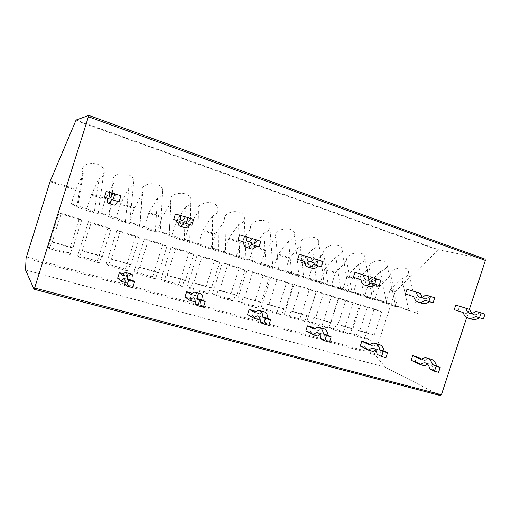 <?xml version="1.0" encoding="UTF-8"?>
<svg xmlns="http://www.w3.org/2000/svg" width="511" height="511" viewBox="0 0 511 511"><rect width="100%" height="100%" fill="white"/><g stroke="black" fill="none" stroke-linecap="round" stroke-linejoin="round"><path stroke-width="0.38" stroke-dasharray="2.56 1.92" d="M75.826 120.481L438.253 250.064L438.808 249.834L484.971 259.122M438.253 250.064L395.175 291.583L374.87 353.561L26.38 256.873M25.55 269.878L385.339 367.23L374.946 354.685L374.87 353.561M385.339 367.23L440.341 395.54M466.715 317.414L469.36 309.347M107.406 198.172L110.184 199.066L111.979 193.388L106.243 191.529M178.991 221.186L183.468 222.611L178.052 220.867L178.991 221.186L180.728 215.725L175.42 214M242.84 241.716L244.526 236.459L239.595 234.856M302.25 260.814L303.885 255.743L299.286 254.248M357.662 278.629L359.246 273.73L354.953 272.337M409.471 295.288L411.01 290.548L406.992 289.245M458.009 310.892L459.51 306.306L455.742 305.08M117.632 278.208L123.208 279.766L124.971 274.222L123.668 273.851M184.982 297.038L190.156 298.488L191.861 293.148M247.554 314.54L252.37 315.881L254.024 310.733M305.84 330.834L310.337 332.093L311.94 327.123M360.274 346.056L364.471 347.231L366.029 342.427M411.214 360.3L415.149 361.405L416.663 356.755M86.851 208.775L71.272 203.915L76.835 206.878L84.717 209.874L98.112 213.892L86.851 208.775L91.22 194.927L105.343 199.45L113.468 183.289L109.303 216.939L108.696 216.792L116.597 219.787L129.641 223.722L116.086 217.903L120.398 204.272L134.08 208.66L142.69 192.954L139.835 226.45L139.458 226.367L147.398 229.369L160.154 233.24L144.415 226.75L148.675 213.336L161.942 217.584L170.993 202.311L169.167 235.609L177.164 238.631L189.696 242.45L171.888 235.328L176.091 222.119L188.955 226.245L198.428 211.382L197.891 244.552L205.959 247.586L218.306 251.367L198.536 243.651L202.688 230.646L215.169 234.645L225.025 220.177L225.651 253.194L246.027 260.01L224.393 251.725L228.494 238.912L240.611 242.795L250.824 228.711L252.472 261.555L261.127 264.749L272.9 268.384L249.502 259.569L253.552 246.947L265.324 250.716L275.87 236.989L278.476 269.661L287.495 272.957L298.954 276.508L273.89 267.183L277.888 254.746L289.328 258.406L300.187 245.031L303.694 277.518L313.051 280.909L324.23 284.384L297.587 274.586L301.541 262.322L312.655 265.886L323.808 252.843L328.164 285.144L348.764 292.03L320.627 281.778L324.53 269.693L335.337 273.155L346.758 260.431L351.913 292.548L372.576 299.452L343.034 288.772L346.886 276.853L357.406 280.226L369.07 267.809L374.985 299.733L395.706 306.657L364.828 295.582L368.642 283.829L378.875 287.105L375.08 298.782L386.041 302.205L390.18 289.98L401.825 278.642L408.794 310.273L386.041 302.205M364.828 295.582L353.567 292.062L357.406 280.226M343.034 288.772L331.46 285.164L335.337 273.155M320.627 281.778L308.727 278.061L312.655 265.886M297.587 274.586L285.349 270.76L289.328 258.406M273.89 267.183L261.3 263.248L265.324 250.716M249.502 259.569L236.542 255.519L240.611 242.795M224.393 251.725L211.043 247.56L215.169 234.645M198.536 243.651L184.778 239.359L188.955 226.245M171.888 235.328L157.707 230.902L161.942 217.584M144.415 226.75L129.794 222.189L134.08 208.66M116.086 217.903L100.999 213.196L105.343 199.45M50.014 181.718L75.679 189.945L71.272 203.915M111.002 229.158L108.006 227.555L97.377 261.134L99.498 262.948L101.657 256.12L102.309 256.631L111.002 229.158L91.041 223.064L88.46 221.582L77.736 255.519L79.537 257.257L81.715 250.358L82.265 250.837L91.041 223.064M102.309 256.631L82.265 250.837M139.426 237.839L135.856 236.069L125.361 269.131L127.929 271.054L130.062 264.334L130.842 264.877L139.426 237.839L120.079 231.93L116.898 230.276L106.314 263.682L108.575 265.535L110.727 258.745L111.417 259.262L120.079 231.93M130.842 264.877L111.417 259.262M166.982 246.251L162.875 244.328L152.514 276.892L155.497 278.917L157.605 272.299L158.512 272.874L166.982 246.251L148.222 240.528L144.479 238.707L134.029 271.609L136.731 273.564L138.858 266.876L139.675 267.432L148.222 240.528M158.512 272.874L139.675 267.432M193.714 254.414L189.102 252.345L178.869 284.423L182.248 286.543L184.33 280.028L185.352 280.628L193.714 254.414L175.516 248.857L171.242 246.89L160.927 279.293L164.037 281.35L166.139 274.765L167.078 275.352L175.516 248.857M185.352 280.628L167.078 275.352M219.66 262.335L214.569 260.131L204.464 291.736L208.213 293.946L210.264 287.527L211.394 288.159L219.66 262.335L201.998 256.944L197.227 254.829L187.039 286.754L190.539 288.907L192.609 282.423L193.663 283.03L201.998 256.944M211.394 288.159L193.663 283.03M244.846 270.019L239.314 267.694L229.33 298.839L233.425 301.132L235.45 294.809L236.689 295.467L244.846 270.019L227.695 264.787L222.464 262.545L212.397 294.004L216.262 296.239L218.306 289.852L219.468 290.491L227.695 264.787M236.689 295.467L219.468 290.491M269.31 277.492L263.357 275.046L253.494 305.75L257.914 308.12L259.92 301.886L261.249 302.563L269.31 277.492L252.651 272.408L246.985 270.038L237.04 301.043L241.237 303.362L243.262 297.07L244.526 297.734L252.651 272.408M261.249 302.563L244.526 297.734M293.084 284.748L286.741 282.187L276.994 312.464L281.721 314.904L283.701 308.759L285.119 309.462L293.084 284.748L276.892 279.804L270.817 277.32L260.993 307.89L265.509 310.286L267.509 304.077L268.869 304.767L276.892 279.804M285.119 309.462L268.869 304.767M316.194 291.8L309.481 289.143L299.848 318.998L304.863 321.502L306.817 315.447L308.325 316.168L316.194 291.8L300.455 286.997L293.991 284.41L284.282 314.546L289.105 317.012L291.072 310.892L292.522 311.601L300.455 286.997M308.325 316.168L292.522 311.601M338.665 298.667L331.607 295.907L322.09 325.354L327.372 327.921L329.308 321.949L330.892 322.69L338.665 298.667L323.361 293.991L316.539 291.296L306.945 321.023L312.042 323.552L313.99 317.523L315.523 318.251L323.361 293.991M330.892 322.69L315.523 318.251M360.53 305.342L353.146 302.486L343.737 331.537L349.275 334.168L351.185 328.273L352.852 329.033L360.53 305.342L345.64 300.794L338.474 298.002L328.995 327.327L334.36 329.914L336.283 323.968L337.899 324.715L345.64 300.794M352.852 329.033L337.899 324.715M81.671 220.209L79.288 218.778L68.525 252.888L70.167 254.587L72.358 247.65L72.862 248.122L81.671 220.209L61.065 213.917L59.123 212.614L48.264 247.094L49.561 248.71L51.771 241.697L52.173 242.144L61.065 213.917M72.862 248.122L52.173 242.144M381.806 311.838L374.122 308.9L364.816 337.56L370.596 340.249L372.481 334.437L374.218 335.21L381.806 311.838L367.313 307.411L359.833 304.53L350.457 333.459L356.071 336.11L357.975 330.24L359.661 331.007L367.313 307.411M374.218 335.21L359.661 331.007M79.288 218.778L59.123 212.614M72.358 247.65L51.771 241.697M70.167 254.587L49.561 248.71M68.525 252.888L48.264 247.094M101.657 256.12L81.715 250.358M99.498 262.948L79.537 257.257M97.377 261.134L77.736 255.519M108.006 227.555L88.46 221.582M130.062 264.334L110.727 258.745M127.929 271.054L108.575 265.535M125.361 269.131L106.314 263.682M135.856 236.069L116.898 230.276M157.605 272.299L138.858 266.876M155.497 278.917L136.731 273.564M152.514 276.892L134.029 271.609M162.875 244.328L144.479 238.707M184.33 280.028L166.139 274.765M182.248 286.543L164.037 281.35M178.869 284.423L160.927 279.293M189.102 252.345L171.242 246.89M210.264 287.527L192.609 282.423M208.213 293.946L190.539 288.907M204.464 291.736L187.039 286.754M214.569 260.131L197.227 254.829M235.45 294.809L218.306 289.852M233.425 301.132L216.262 296.239M229.33 298.839L212.397 294.004M239.314 267.694L222.464 262.545M259.92 301.886L243.262 297.07M257.914 308.12L241.237 303.362M253.494 305.75L237.04 301.043M263.357 275.046L246.985 270.038M283.701 308.759L267.509 304.077M281.721 314.904L265.509 310.286M276.994 312.464L260.993 307.89M286.741 282.187L270.817 277.32M306.817 315.447L291.072 310.892M304.863 321.502L289.105 317.012M299.848 318.998L284.282 314.546M309.481 289.143L293.991 284.41M329.308 321.949L313.99 317.523M327.372 327.921L312.042 323.552M322.09 325.354L306.945 321.023M331.607 295.907L316.539 291.296M351.185 328.273L336.283 323.968M349.275 334.168L334.36 329.914M343.737 331.537L328.995 327.327M353.146 302.486L338.474 298.002M378.875 287.105L390.774 274.988L397.392 306.721L375.08 298.782M408.794 310.273L418.183 313.658L397.392 306.721M390.774 274.988C389.452 268.748 405.696 264.711 408.295 270.677C409.375 274.1 407.216 276.758 401.825 278.642M77.723 207.096L83.293 173.312L75.679 189.945M83.293 173.312L82.667 171.766C79.365 161.617 101.74 160.358 104.097 170.559C104.876 174.232 103.209 176.889 99.108 178.543L94.279 212.257M91.22 194.927L99.108 178.543M113.468 183.289L113.014 182.152C109.558 172.373 131.365 170.374 133.895 180.249C134.744 183.96 133.039 186.662 128.778 188.355L120.711 203.499L134.399 207.894M142.69 192.954L142.384 192.174C138.807 182.766 160.096 180.115 162.766 189.664C163.673 193.394 161.923 196.128 157.522 197.859L148.995 212.576L162.262 216.836M170.993 202.311L170.815 201.858C167.148 192.807 187.952 189.587 190.737 198.811C191.695 202.548 189.907 205.301 185.365 207.064L176.423 221.378L189.287 225.504M198.428 211.382L198.364 211.215C194.621 202.516 214.99 198.805 217.858 207.702C218.855 211.439 217.022 214.198 212.359 215.987L203.02 229.912L215.508 233.923M225.025 220.177C221.397 211.841 241.256 207.817 244.162 216.345C245.197 220.062 243.319 222.834 238.541 224.648L228.832 238.196L240.956 242.086M250.824 228.711C247.618 220.746 266.806 216.67 269.693 224.751C270.753 228.449 268.831 231.215 263.944 233.048L253.897 246.245L265.669 250.02M275.87 236.989C273.04 229.369 291.628 225.268 294.477 232.933C295.556 236.593 293.595 239.352 288.6 241.205L278.24 254.056L289.68 257.723M300.187 245.031C297.709 237.73 315.741 233.616 318.551 240.892C319.637 244.514 317.638 247.26 312.553 249.119L301.892 261.645L313.013 265.215M323.808 252.843C321.649 245.836 339.176 241.722 341.942 248.633C343.034 252.217 340.99 254.944 335.823 256.816L324.887 269.029L335.701 272.497M346.758 260.431C344.906 253.699 361.967 249.604 364.682 256.177C365.767 259.709 363.691 262.418 358.441 264.296L347.25 276.202L357.77 279.581M369.07 267.809C367.492 261.332 384.131 257.263 386.789 263.523C387.875 267.004 385.754 269.68 380.433 271.565L369.006 283.183L379.239 286.467M120.398 204.272L120.711 203.499M148.675 213.336L148.995 212.576M176.091 222.119L176.423 221.378M202.688 230.646L203.02 229.912M228.494 238.912L228.832 238.196M253.552 246.947L253.897 246.245M277.888 254.746L278.24 254.056M301.541 262.322L301.892 261.645M324.53 269.693L324.887 269.029M346.886 276.853L347.25 276.202M368.642 283.829L369.006 283.183M109.303 216.939L100.999 213.196M125.31 221.927L128.778 188.355M139.835 226.45L129.794 222.189M155.318 231.279L157.522 197.859M169.371 235.66L157.707 230.902M184.356 240.33L185.365 207.064M197.961 244.565L184.778 239.359M212.467 249.087L212.359 215.987M225.651 253.194L211.043 247.56M239.704 257.576L238.541 224.648M252.472 261.555L236.542 255.519M266.097 265.803L263.944 233.048M278.476 269.661L261.3 263.248M291.685 273.775L288.6 241.205M303.694 277.518L285.349 270.76M316.507 281.51L312.553 249.119M328.164 285.144L308.727 278.061M340.601 289.022L335.823 256.816M351.913 292.548L331.46 285.164M363.992 296.31L358.441 264.296M374.985 299.733L353.567 292.062M386.718 303.393L380.433 271.565M372.481 334.437L357.975 330.24M370.596 340.249L356.071 336.11M364.816 337.56L350.457 333.459M374.122 308.9L359.833 304.53M110.184 199.066L113.263 200.037C112.963 203.103 113.218 204.802 114.023 205.135M120.941 195.802L119.031 195.291C117.639 198.064 116.585 199.379 115.863 199.233C115.205 198.92 115.096 197.297 115.55 194.352L111.979 193.388M113.263 200.037L107.406 198.153M115.55 194.352L112.944 193.503M119.031 195.291L113.027 193.337M183.468 222.611C183.475 225.658 184.069 227.401 185.25 227.849M193.669 219.455L190.922 218.663C189.351 221.257 188.048 222.426 187.013 222.176C186.042 221.768 185.672 220.113 185.895 217.213L180.728 215.725M185.895 217.213L185.289 217.015M190.922 218.663L185.384 216.862M243.485 241.92L248.506 243.517C248.78 246.538 249.662 248.32 251.157 248.863M260.84 241.294L257.384 240.272C255.666 242.699 254.159 243.741 252.856 243.402C251.904 243.057 251.323 241.952 251.105 240.081M251.048 238.388L244.526 236.459M248.506 243.517L243.485 241.901M257.384 240.272L252.255 238.605M308.931 262.948L304.256 261.44L308.931 262.948C309.423 265.931 310.554 267.738 312.317 268.364M323.061 261.53L319.005 260.303C317.165 262.584 315.479 263.516 313.958 263.101L312.049 260.917M311.557 258.055L303.885 255.743M319.005 260.303L314.239 258.758M360.849 279.651L365.205 281.037C365.895 283.995 367.237 285.815 369.229 286.518M380.861 280.328L376.3 278.936C374.359 281.076 372.525 281.912 370.807 281.433L368.904 279.811M367.907 276.374L359.246 273.73M365.205 281.037L360.843 279.638M376.3 278.936L371.867 277.492M417.749 297.932L413.674 296.623L417.749 297.932C418.611 300.851 420.131 302.684 422.316 303.445M434.701 297.83L429.706 296.297C427.681 298.322 425.727 299.063 423.849 298.533L421.997 297.236M420.508 293.467L411.01 290.548M429.706 296.297L425.567 294.949M463.113 312.528L466.926 313.748C467.929 316.622 469.609 318.462 471.96 319.273M484.965 314.176L479.605 312.521C477.51 314.437 475.454 315.102 473.435 314.521L471.659 313.441M469.73 309.468L459.51 306.306M466.926 313.748L463.107 312.515M479.605 312.521L475.735 311.263M123.208 279.766L126.99 282.915C128.178 280.82 129.155 279.843 129.928 279.99C130.867 280.367 131.116 282.366 130.675 285.988L132.675 287.655M131.666 274.19C130.771 273.992 129.653 274.88 128.318 276.853L124.971 274.222M126.99 282.915L125.048 282.379M128.318 276.853L122.627 275.25M130.675 285.988L124.844 284.372M190.156 298.488L195.445 301.982C196.767 300.008 197.942 299.139 198.964 299.357C200.229 299.823 200.772 301.829 200.593 305.38L203.372 307.22M200.612 293.774C199.424 293.486 198.064 294.259 196.524 296.093L192.334 293.448M196.524 296.093L191.255 294.604M200.593 305.38L195.196 303.885M252.37 315.881L258.943 319.662M259.958 318.513L262.961 317.312C264.5 317.848 265.292 319.86 265.33 323.335L268.78 325.322M264.519 311.921C263.082 311.563 261.511 312.234 259.812 313.939L255.813 311.729M259.812 313.939L254.912 312.56M265.33 323.335L260.329 321.949M310.337 332.093L318.008 336.11M319.829 334.507L322.441 333.996C324.217 334.596 325.22 336.602 325.45 340.013L329.467 342.115M323.929 328.797C322.275 328.369 320.531 328.95 318.685 330.54L314.91 328.63M318.685 330.54L314.124 329.256M325.45 340.013L320.799 338.723M364.471 347.231L373.081 351.453M375.528 349.722L377.872 349.55C379.852 350.201 381.034 352.2 381.43 355.541L385.92 357.738M379.29 344.516C377.457 344.037 375.566 344.542 373.598 346.03L370.034 344.331M373.598 346.03L369.344 344.829M381.43 355.541L377.092 354.334M415.149 361.405L424.564 365.787M427.509 364.062L429.655 364.075C431.801 364.777 433.143 366.757 433.673 370.028L438.579 372.315M431.003 359.201C429.023 358.684 426.998 359.118 424.935 360.504L421.581 358.984M424.935 360.504L420.955 359.38M433.673 370.028L429.623 368.904M76.075 120.04L438.808 249.834M25.556 269.968L385.473 367.339M374.946 354.685L26.08 258.132M389.81 290.612L394.805 292.209M390.18 289.98L395.175 291.583M50.308 180.9L75.979 189.14M91.526 194.129L105.649 198.664M418.183 313.658L408.295 270.677M98.106 213.892L104.097 170.559M76.842 206.878L82.667 171.766M129.641 223.722L133.895 180.249M108.702 216.792L113.014 182.152M160.154 233.24L162.766 189.664M139.458 226.367L142.384 192.174M189.696 242.45L190.737 198.811M169.173 235.609L170.815 201.858M218.306 251.367L217.858 207.702M197.891 244.552L198.364 211.215M246.027 260.01L244.162 216.345M272.9 268.384L269.693 224.751M298.954 276.508L294.477 232.933M324.23 284.384L318.551 240.892M348.764 292.03L341.942 248.633M372.576 299.452L364.682 256.177M395.706 306.657L386.789 263.523M115.863 199.233L109.922 197.316M187.013 222.176L181.526 220.407M252.856 243.402L247.771 241.76M313.958 263.101L309.232 261.575M370.807 281.433L366.406 280.015M423.849 298.533L419.735 297.204M473.435 314.521L469.59 313.281M129.928 279.99L124.167 278.374M198.964 299.357L193.637 297.862M262.961 317.312L258.017 315.919M322.441 333.996L317.842 332.706M377.872 349.55L373.579 348.342M429.655 364.075L425.637 362.951"/><path stroke-width="0.77" d="M34.627 288.025L88.825 115.409L76.075 120.04L50.014 181.718L26.08 258.132L25.556 269.968L34.058 289.22L34.627 288.025L441.408 394.76L440.444 395.578L34.109 289.232M441.408 394.76L466.715 317.414M469.36 309.347L485.367 260.418L485.048 259.141L88.837 115.422M88.825 115.409L485.048 259.141M104.448 197.22L106.243 191.529L109.68 192.443C109.207 195.387 109.29 197.016 109.922 197.316C110.612 197.457 111.654 196.128 113.027 193.337L114.86 193.822L112.937 199.89L111.583 199.469C110.044 202.184 108.875 203.442 108.076 203.237C107.304 202.918 107.08 201.225 107.406 198.153L104.448 197.22L107.406 198.172M173.676 219.481L175.42 214L180.466 215.45C180.223 218.35 180.581 220.005 181.526 220.407C182.542 220.65 183.826 219.468 185.384 216.862L188.067 217.629L186.208 223.454L184.209 222.822C182.408 225.325 180.926 226.418 179.751 226.098C178.601 225.658 178.039 223.914 178.052 220.867L173.676 219.481L178.052 220.867M237.902 240.132L239.595 234.856L246.008 236.753C245.97 239.608 246.551 241.281 247.771 241.76C249.049 242.093 250.543 241.045 252.255 238.605L255.653 239.608L253.858 245.203L251.323 244.399C249.304 246.717 247.548 247.669 246.066 247.241C244.59 246.704 243.734 244.922 243.485 241.901L237.902 240.132L243.485 241.92M297.651 259.339L299.286 254.248L306.875 256.535C307.002 259.345 307.788 261.025 309.232 261.575C310.739 261.99 312.413 261.044 314.239 258.758L318.251 259.965L316.513 265.35L313.518 264.398C311.314 266.55 309.34 267.374 307.584 266.857C305.84 266.237 304.728 264.43 304.256 261.44L297.651 259.339L304.256 261.44M353.363 277.249L354.953 272.337L363.538 274.95C363.813 277.716 364.771 279.402 366.406 280.015C368.112 280.488 369.932 279.645 371.867 277.492L376.39 278.872L374.71 284.065L371.318 282.979C368.968 284.985 366.802 285.694 364.822 285.106C362.848 284.416 361.52 282.596 360.843 279.638L353.363 277.249L360.849 279.651M405.447 293.997L406.992 289.245L416.427 292.145C416.835 294.853 417.934 296.546 419.735 297.204C421.601 297.734 423.549 296.987 425.567 294.949L430.53 296.476L428.895 301.484L425.184 300.302C422.706 302.173 420.374 302.78 418.202 302.129C416.031 301.375 414.523 299.542 413.674 296.623L405.447 293.997L413.674 296.623M454.241 309.685L455.742 305.08L465.904 308.222C466.422 310.892 467.648 312.572 469.59 313.281C471.596 313.856 473.646 313.186 475.735 311.263L481.068 312.911L479.484 317.753L475.486 316.475C472.905 318.225 470.446 318.749 468.108 318.046C465.764 317.242 464.103 315.396 463.107 312.515L454.241 309.685L463.113 312.528M123.668 273.851L119.395 272.644L117.632 278.208L121.286 281.325C122.455 279.217 123.419 278.233 124.167 278.374C125.074 278.744 125.304 280.743 124.844 284.372L126.773 286.019L128.651 280.105L127.188 278.923C127.437 275.065 127.015 272.944 125.91 272.561C125.048 272.363 123.949 273.264 122.627 275.25L119.395 272.644M192.334 293.448L186.687 291.685L184.982 297.038L190.156 300.506C191.472 298.526 192.634 297.645 193.637 297.862C194.876 298.322 195.394 300.327 195.196 303.885L197.923 305.712L199.737 300.027L197.68 298.711C197.578 294.904 196.786 292.752 195.285 292.26C194.123 291.979 192.781 292.758 191.255 294.604L186.687 291.685M255.813 311.729L254.024 310.733L249.208 309.372L247.554 314.54L254.031 318.296C255.468 316.437 256.79 315.645 258.017 315.919C259.537 316.456 260.303 318.468 260.329 321.949L263.727 323.923L265.484 318.455L262.922 317.024C262.526 313.275 261.415 311.103 259.582 310.522C258.164 310.164 256.605 310.841 254.912 312.56L249.208 309.372M314.91 328.63L311.94 327.123L307.45 325.852L305.84 330.834L313.435 334.839C314.968 333.083 316.437 332.374 317.842 332.706C319.599 333.306 320.582 335.312 320.799 338.723L324.772 340.818L326.478 335.548L323.482 334.022C322.831 330.33 321.445 328.151 319.33 327.487C317.695 327.072 315.964 327.66 314.124 329.256L307.45 325.852M370.034 344.331L366.029 342.427L361.833 341.239L360.274 346.056L368.814 350.259C370.43 348.604 372.014 347.965 373.579 348.342C375.54 348.994 376.709 350.993 377.092 354.334L381.551 356.531L383.205 351.453L379.845 349.843C378.977 346.215 377.361 344.031 374.997 343.296C373.183 342.824 371.299 343.335 369.344 344.829L361.833 341.239M421.581 358.984L416.663 356.755L412.735 355.643L411.214 360.3L420.572 364.675C422.252 363.104 423.945 362.529 425.637 362.951C427.771 363.647 429.099 365.633 429.623 368.904L434.497 371.184L436.1 366.278L432.434 364.611C431.373 361.034 429.559 358.856 426.992 358.064C425.024 357.547 423.006 357.987 420.955 359.38L412.735 355.643M108.076 203.237L114.023 205.135C114.854 205.352 116.048 204.106 117.613 201.404L119.025 201.851L120.941 195.802L114.86 193.822M112.944 193.503L109.68 192.443M119.025 201.851L112.937 199.89M117.613 201.404L111.583 199.469M179.751 226.098L185.25 227.849C186.445 228.181 187.952 227.101 189.773 224.61L191.817 225.255L193.669 219.455L188.067 217.629M185.289 217.015L180.466 215.45M191.817 225.255L186.208 223.454M189.773 224.61L184.209 222.822M246.066 247.241L251.157 248.863C252.664 249.298 254.433 248.359 256.471 246.053L259.051 246.877L260.84 241.294L255.653 239.608M251.105 240.081L251.048 238.388L246.008 236.753M259.051 246.877L253.858 245.203M256.471 246.053L251.323 244.399M307.584 266.857L312.317 268.364C314.093 268.888 316.085 268.077 318.296 265.931L321.33 266.902L323.061 261.53L318.251 259.965M312.049 260.917L311.557 258.055L306.875 256.535M321.33 266.902L316.513 265.35M318.296 265.931L313.518 264.398M364.822 285.106L369.229 286.518C371.229 287.105 373.407 286.409 375.77 284.41L379.181 285.502L380.861 280.328L376.39 278.872M368.904 279.811L367.907 276.374L363.538 274.95M379.181 285.502L374.71 284.065M375.77 284.41L371.318 282.979M418.202 302.129L422.316 303.445C424.507 304.096 426.845 303.496 429.329 301.637L433.073 302.831L434.701 297.83L430.53 296.476M421.997 297.236L420.508 293.467L416.427 292.145M433.073 302.831L428.895 301.484M429.329 301.637L425.184 300.302M468.108 318.046L471.96 319.273C474.31 319.982 476.782 319.464 479.369 317.721L483.38 319.005L484.965 314.176L481.068 312.911M471.659 313.441L469.73 309.468L465.904 308.222M483.38 319.005L479.484 317.753M479.369 317.721L475.486 316.475M126.773 286.019L132.675 287.655L134.546 281.759L133.032 280.565C133.256 276.707 132.796 274.586 131.666 274.19L125.91 272.561M125.048 282.379L121.286 281.325M133.032 280.565L127.188 278.923M134.546 281.759L128.651 280.105M197.923 305.712L203.372 307.22L205.186 301.554L203.084 300.225C202.963 296.425 202.132 294.272 200.612 293.774L195.285 292.26M195.24 301.924L190.156 300.506M203.084 300.225L197.68 298.711M205.186 301.554L199.737 300.027M254.031 318.296L258.943 319.662L259.958 318.513M263.727 323.923L268.78 325.322L270.536 319.873L267.93 318.43C267.515 314.687 266.378 312.515 264.519 311.921L259.582 310.522M267.93 318.43L262.922 317.024M270.536 319.873L265.484 318.455M313.435 334.839L318.008 336.11L319.829 334.507M324.772 340.818L329.467 342.115L331.166 336.864L328.139 335.331C327.468 331.645 326.063 329.467 323.929 328.797L319.33 327.487M328.139 335.331L323.482 334.022M331.166 336.864L326.478 335.548M368.814 350.259L373.081 351.453L375.528 349.722M381.551 356.531L385.92 357.738L387.568 352.673L384.189 351.063C383.301 347.435 381.666 345.257 379.29 344.516L374.997 343.296M384.189 351.063L379.845 349.843M387.568 352.673L383.205 351.453M420.572 364.675L424.564 365.787L427.509 364.062M434.497 371.184L438.579 372.315L440.182 367.422L436.49 365.748C435.417 362.178 433.584 360 431.003 359.201L426.992 358.064M436.49 365.748L432.434 364.611M440.182 367.422L436.1 366.278M88.563 116.789L485.367 260.418M34.084 289.239L440.444 395.578"/></g></svg>
